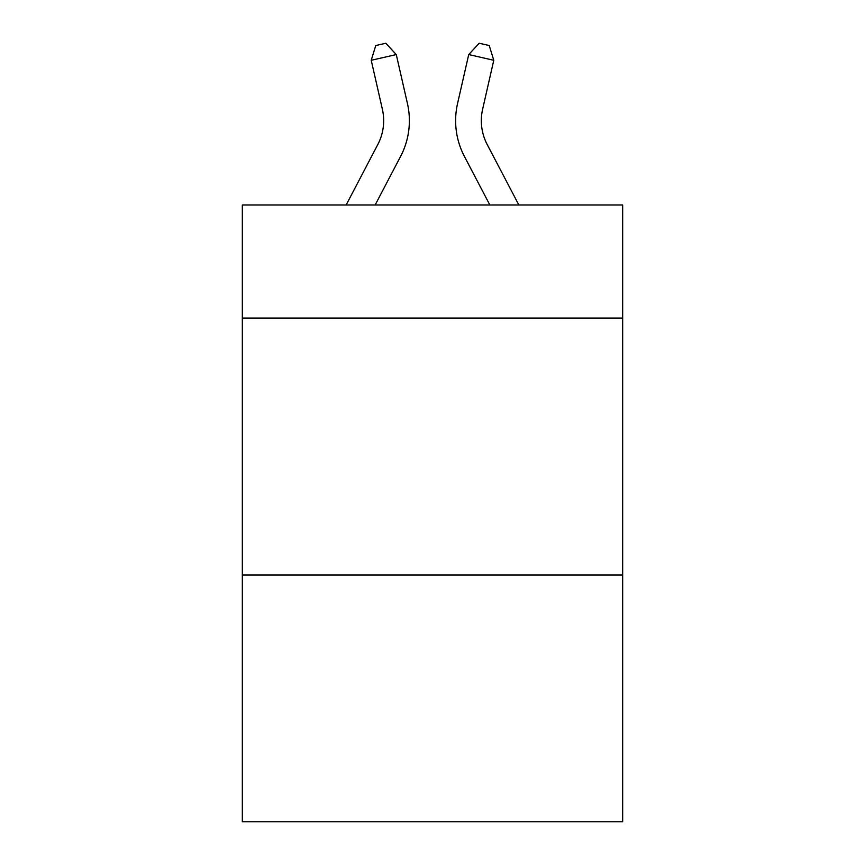 <?xml version="1.0" encoding="UTF-8"?>
<svg xmlns="http://www.w3.org/2000/svg" width="865" height="865" viewBox="0 0 865 865"><rect width="100%" height="100%" fill="white"/><g stroke="black" fill="none" stroke-linecap="round" stroke-linejoin="round"><path stroke-width="1.3" d="M622.67 318.061L622.67 204.983L242.33 204.983L242.33 318.061L622.67 318.061L622.67 821.75L242.33 821.75L242.33 318.061M622.67 575.041L242.33 575.041M377.8 144.542A51.403 51.403 -33.8 0 0 382.384 109.271A51.403 51.403 -33.8 0 1 377.8 144.542A51.403 51.403 -33.8 0 0 382.384 109.271A51.403 51.403 -33.8 0 1 377.8 144.542A51.403 51.403 -33.8 0 0 382.384 109.271A51.403 51.403 -33.8 0 1 377.8 144.542A51.403 51.403 -33.8 0 0 382.384 109.271A51.403 51.403 -33.8 0 1 377.8 144.542A51.403 51.403 -33.8 0 0 382.384 109.271A51.403 51.403 -33.8 0 1 377.8 144.542A51.403 51.403 -33.8 0 0 382.384 109.271A51.403 51.403 -33.8 0 1 377.8 144.542A51.403 51.403 -33.8 0 0 382.384 109.271A51.403 51.403 -33.8 0 1 377.8 144.542A51.403 51.403 -33.8 0 0 382.384 109.271A51.403 51.403 -33.8 0 1 377.8 144.542A51.403 51.403 -33.8 0 0 382.384 109.271A51.403 51.403 -33.8 0 1 377.8 144.542A51.403 51.403 -33.8 0 0 382.384 109.271A51.403 51.403 -33.8 0 1 377.8 144.542A51.403 51.403 -33.8 0 0 382.384 109.271A51.403 51.403 -33.8 0 1 377.8 144.542A51.403 51.403 -33.8 0 0 382.384 109.271A51.403 51.403 -33.8 0 1 377.8 144.542A51.403 51.403 -33.8 0 0 382.384 109.271A51.403 51.403 -33.8 0 1 377.8 144.542A51.403 51.403 -33.8 0 0 382.384 109.271A51.403 51.403 -33.8 0 1 377.8 144.542A51.403 51.403 -33.8 0 0 382.384 109.271A51.403 51.403 -33.8 0 1 377.8 144.542A51.403 51.403 -33.8 0 0 382.384 109.271A51.403 51.403 -33.8 0 1 377.8 144.542A51.403 51.403 -33.8 0 0 382.384 109.271A51.403 51.403 -33.8 0 1 377.8 144.542A51.403 51.403 -33.8 0 0 382.384 109.271A51.403 51.403 -33.8 0 1 377.8 144.542A51.403 51.403 -33.8 0 0 382.384 109.271A51.403 51.403 -33.8 0 1 377.8 144.542A51.403 51.403 -33.8 0 0 382.384 109.271A51.403 51.403 -33.8 0 1 377.8 144.542A51.403 51.403 -33.8 0 0 382.384 109.271A51.403 51.403 -33.8 0 1 377.8 144.542A51.403 51.403 -33.8 0 0 382.384 109.271A51.403 51.403 -33.8 0 1 377.8 144.542A51.403 51.403 -33.8 0 0 382.384 109.271A51.403 51.403 -33.8 0 1 377.8 144.542A51.403 51.403 -33.8 0 0 382.384 109.271A51.403 51.403 -33.8 0 1 377.8 144.542A51.403 51.403 -33.8 0 0 382.384 109.271A51.403 51.403 -33.8 0 1 377.8 144.542A51.403 51.403 -33.8 0 0 382.384 109.271A51.403 51.403 -33.8 0 1 377.8 144.542A51.403 51.403 -33.8 0 0 382.384 109.271A51.403 51.403 -33.8 0 1 377.8 144.542A51.403 51.403 -33.8 0 0 382.384 109.271A51.403 51.403 -33.8 0 1 377.8 144.542A51.403 51.403 -33.8 0 0 382.384 109.271A51.403 51.403 -33.8 0 1 377.8 144.542L346.141 204.983L377.8 144.542A51.403 51.403 -38 0 0 382.384 109.271L371.226 60.28L375.767 45.531L385.79 43.25L396.278 54.571L407.447 103.562A77.093 77.093 146.2 0 1 400.571 156.468L375.15 204.983L400.571 156.468M487.2 144.542A51.403 51.403 33.8 0 1 482.616 109.271A51.403 51.403 33.8 0 0 487.2 144.542A51.403 51.403 33.8 0 1 482.616 109.271A51.403 51.403 33.8 0 0 487.2 144.542A51.403 51.403 33.8 0 1 482.616 109.271A51.403 51.403 33.8 0 0 487.2 144.542A51.403 51.403 33.8 0 1 482.616 109.271A51.403 51.403 33.8 0 0 487.2 144.542A51.403 51.403 33.8 0 1 482.616 109.271A51.403 51.403 33.8 0 0 487.2 144.542A51.403 51.403 33.8 0 1 482.616 109.271A51.403 51.403 33.8 0 0 487.2 144.542A51.403 51.403 33.8 0 1 482.616 109.271A51.403 51.403 33.8 0 0 487.2 144.542A51.403 51.403 33.8 0 1 482.616 109.271A51.403 51.403 33.8 0 0 487.2 144.542A51.403 51.403 33.8 0 1 482.616 109.271A51.403 51.403 33.8 0 0 487.2 144.542A51.403 51.403 33.8 0 1 482.616 109.271A51.403 51.403 33.8 0 0 487.2 144.542A51.403 51.403 33.8 0 1 482.616 109.271A51.403 51.403 33.8 0 0 487.2 144.542A51.403 51.403 33.8 0 1 482.616 109.271A51.403 51.403 33.8 0 0 487.2 144.542A51.403 51.403 33.8 0 1 482.616 109.271A51.403 51.403 33.8 0 0 487.2 144.542A51.403 51.403 33.8 0 1 482.616 109.271A51.403 51.403 33.8 0 0 487.2 144.542A51.403 51.403 33.8 0 1 482.616 109.271A51.403 51.403 33.8 0 0 487.2 144.542A51.403 51.403 33.8 0 1 482.616 109.271A51.403 51.403 33.8 0 0 487.2 144.542A51.403 51.403 33.8 0 1 482.616 109.271A51.403 51.403 33.8 0 0 487.2 144.542A51.403 51.403 33.8 0 1 482.616 109.271A51.403 51.403 33.8 0 0 487.2 144.542A51.403 51.403 33.8 0 1 482.616 109.271A51.403 51.403 33.8 0 0 487.2 144.542A51.403 51.403 33.8 0 1 482.616 109.271A51.403 51.403 33.8 0 0 487.2 144.542A51.403 51.403 33.8 0 1 482.616 109.271A51.403 51.403 33.8 0 0 487.2 144.542A51.403 51.403 33.8 0 1 482.616 109.271A51.403 51.403 33.8 0 0 487.2 144.542A51.403 51.403 33.8 0 1 482.616 109.271A51.403 51.403 33.8 0 0 487.2 144.542A51.403 51.403 33.8 0 1 482.616 109.271A51.403 51.403 33.8 0 0 487.2 144.542A51.403 51.403 33.8 0 1 482.616 109.271A51.403 51.403 33.8 0 0 487.2 144.542A51.403 51.403 33.8 0 1 482.616 109.271A51.403 51.403 33.8 0 0 487.2 144.542A51.403 51.403 33.8 0 1 482.616 109.271A51.403 51.403 33.8 0 0 487.2 144.542A51.403 51.403 33.8 0 1 482.616 109.271A51.403 51.403 33.8 0 0 487.2 144.542A51.403 51.403 33.8 0 1 482.616 109.271A51.403 51.403 33.8 0 0 487.2 144.542L518.859 204.983L487.2 144.542A51.403 51.403 38 0 1 482.616 109.271L493.774 60.28L468.722 54.571L457.553 103.562A77.093 77.093 -146.2 0 0 464.429 156.468L489.85 204.983L464.429 156.468M396.278 54.571L407.447 103.562L396.278 54.571L407.447 103.562L396.278 54.571L407.447 103.562L396.278 54.571L407.447 103.562L396.278 54.571L407.447 103.562L396.278 54.571L407.447 103.562L396.278 54.571L407.447 103.562L396.278 54.571L407.447 103.562L396.278 54.571L407.447 103.562L396.278 54.571L407.447 103.562L396.278 54.571L407.447 103.562L396.278 54.571L407.447 103.562L396.278 54.571L407.447 103.562L396.278 54.571L407.447 103.562L396.278 54.571L407.447 103.562L396.278 54.571L407.447 103.562L396.278 54.571L407.447 103.562L396.278 54.571L407.447 103.562L396.278 54.571L407.447 103.562L396.278 54.571L407.447 103.562L396.278 54.571L407.447 103.562L396.278 54.571L407.447 103.562L396.278 54.571L407.447 103.562L396.278 54.571L407.447 103.562L396.278 54.571L407.447 103.562L396.278 54.571L407.447 103.562L396.278 54.571L407.447 103.562L396.278 54.571L407.447 103.562L396.278 54.571L407.447 103.562L396.278 54.571L371.226 60.28M468.722 54.571L457.553 103.562L468.722 54.571L457.553 103.562L468.722 54.571L457.553 103.562L468.722 54.571L457.553 103.562L468.722 54.571L457.553 103.562L468.722 54.571L457.553 103.562L468.722 54.571L457.553 103.562L468.722 54.571L457.553 103.562L468.722 54.571L457.553 103.562L468.722 54.571L457.553 103.562L468.722 54.571L457.553 103.562L468.722 54.571L457.553 103.562L468.722 54.571L457.553 103.562L468.722 54.571L457.553 103.562L468.722 54.571L457.553 103.562L468.722 54.571L457.553 103.562L468.722 54.571L457.553 103.562L468.722 54.571L457.553 103.562L468.722 54.571L457.553 103.562L468.722 54.571L457.553 103.562L468.722 54.571L457.553 103.562L468.722 54.571L457.553 103.562L468.722 54.571L457.553 103.562L468.722 54.571L457.553 103.562L468.722 54.571L457.553 103.562L468.722 54.571L457.553 103.562L468.722 54.571L457.553 103.562L468.722 54.571L457.553 103.562L468.722 54.571L457.553 103.562L468.722 54.571L479.21 43.25L489.233 45.531L493.774 60.28"/></g></svg>
